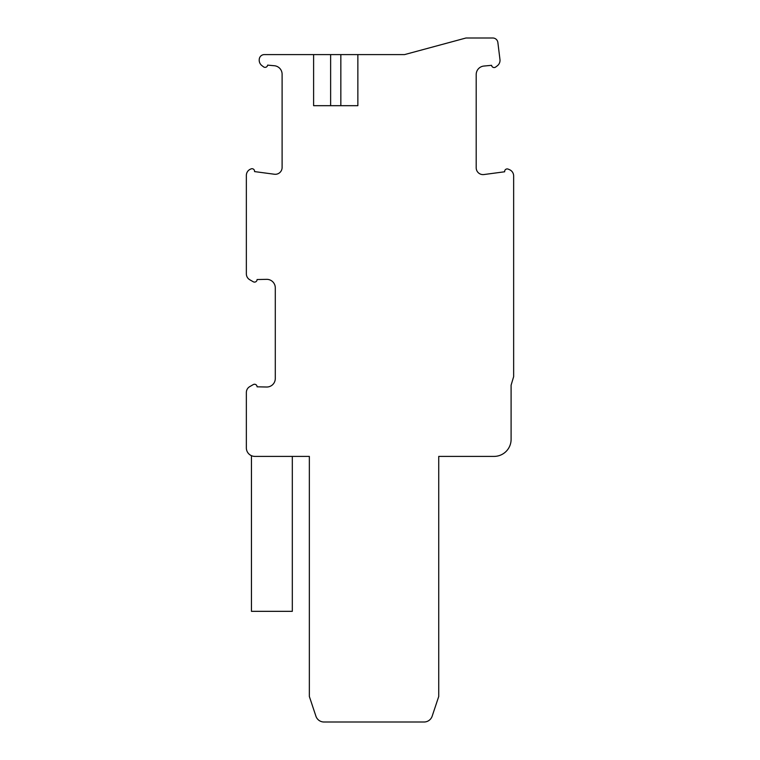 <?xml version="1.0" encoding="UTF-8"?>
<svg xmlns="http://www.w3.org/2000/svg" width="760" height="760" viewBox="0 0 760 760"><rect width="100%" height="100%" fill="white"/><g stroke="black" fill="none" stroke-linecap="round" stroke-linejoin="round"><path stroke-width="1.14" d="M313.604 54.596L264.347 54.596A5.111 5.111 0 0 0 259.274 59.08L259.245 59.346A6.811 6.811 0 0 0 261.905 65.607L263.558 66.852A2.555 2.555 0 0 0 267.624 65.122L274.626 65.769A8.512 8.512 0 0 1 282.102 74.223L282.102 167.485A6.811 6.811 0 0 1 274.464 174.249L254.552 171.589A2.555 2.555 0 0 0 251.019 168.919L250.496 169.148A6.811 6.811 0 0 0 246.354 175.417L246.354 273.847A6.811 6.811 0 0 0 249.755 279.747L253.241 281.76A2.555 2.555 0 0 0 257.079 279.547L266.779 279.338A8.512 8.512 0 0 1 275.291 287.85L275.291 378.508A8.512 8.512 0 0 1 266.779 387.02L257.079 386.812A2.555 2.555 0 0 0 253.241 384.598L249.755 386.612A6.811 6.811 0 0 0 246.354 392.512L246.354 447.887A8.512 8.512 35.5 0 0 254.866 456.399L309.349 456.399L309.349 696.464L315.913 716.176A8.512 8.512 180 0 0 323.988 722L424.089 722A8.512 8.512 0 0 0 432.164 716.176L438.738 696.464L438.738 456.399L494.067 456.399A17.024 17.024 -144.4 0 0 511.1 439.375L511.1 385.177L513.646 376.666L513.646 175.95A6.811 6.811 0 0 0 509.504 169.68L508.183 169.119A2.555 2.555 0 0 0 504.659 171.779L483.835 174.553A6.811 6.811 0 0 1 476.197 167.789L476.197 74.528A8.512 8.512 0 0 1 483.673 66.072L491.587 65.322A2.555 2.555 0 0 0 495.653 67.051L497.306 65.806A6.811 6.811 0 0 0 499.966 59.536L497.867 42.484A5.111 5.111 36 0 0 492.803 38L465.975 38L404.558 54.596L330.628 54.596L330.628 105.678L313.604 105.678L313.604 54.596L330.628 54.596M455.762 40.764L404.558 54.596L391.067 54.596M340.841 54.596L340.841 105.678L357.865 105.678L313.604 105.678M357.865 105.678L357.865 54.596M251.455 455.696L251.455 611.334L292.315 611.334L292.315 456.399"/></g></svg>
